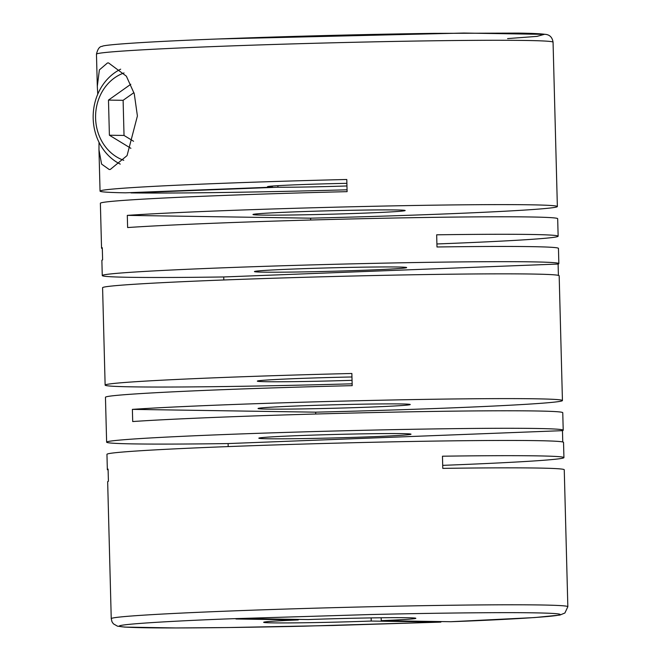 <?xml version="1.0" encoding="UTF-8"?>
<svg xmlns="http://www.w3.org/2000/svg" width="661" height="661" viewBox="0 0 661 661"><rect width="100%" height="100%" fill="white"/><g stroke="black" fill="none" stroke-linecap="round" stroke-linejoin="round"><path stroke-width="0.99" d="M450.802 621.72L534.741 617.556L559.867 615.077L564.899 613.003L567.84 606.715A228.375 5.181 -1.5 0 0 229.797 611.02A228.375 5.181 -1.5 0 0 111.246 618.671L111.998 621.786L113.403 623.827L117.435 626.157L124.755 627.099L175.958 627.95L227.805 627.553L332.921 625.488L440.887 622.108L303.44 626.19C246.214 627.504 178.809 628.355 144.875 627.752C71.702 626.413 172.571 620.819 233.647 618.688L370.4 614.54C427.832 613.185 496.246 612.268 531.865 612.805C608.723 614.003 511.259 619.572 450.802 621.72L381.232 620.662L381.149 617.771M567.84 606.715L564.254 469.773A228.375 5.181 178.5 0 0 442.779 468.376L442.465 456.206A228.375 5.181 -1.5 0 1 563.932 457.602A228.375 5.181 -1.5 0 1 445.39 465.253A228.375 5.181 -1.5 0 1 442.705 465.352M563.213 430.212A228.375 5.181 -1.5 0 1 562.47 430.658L228.103 443.564A228.375 5.181 -1.5 0 1 106.628 442.168A228.375 5.181 -1.5 0 1 225.17 434.517A228.375 5.181 -1.5 0 1 563.213 430.212L562.759 412.712A228.375 5.181 178.5 0 0 224.715 417.017A228.375 5.181 178.5 0 0 132.704 421.544L132.382 409.374A228.375 5.181 -1.5 0 1 224.393 404.846A228.375 5.181 -1.5 0 1 562.437 400.541A228.375 5.181 -1.5 0 1 443.895 408.192A228.375 5.181 -1.5 0 1 315.702 412.167L132.382 409.374M562.767 441.986L562.47 430.658M563.932 457.602L563.536 442.383A228.375 5.181 178.5 0 0 225.492 446.687A228.375 5.181 178.5 0 0 106.95 454.338L107.346 469.558A228.375 5.181 -1.5 0 1 108.09 469.12L108.412 481.291A228.375 5.181 178.5 0 0 107.66 481.729L111.246 618.671M558.851 263.599A228.375 5.181 -1.5 0 1 558.107 264.045L223.74 276.959A228.375 5.181 -1.5 0 1 102.265 275.554A228.375 5.181 -1.5 0 1 220.807 267.903A228.375 5.181 -1.5 0 1 558.851 263.599L558.454 248.387A228.375 5.181 178.5 0 0 436.987 246.983L436.665 234.812A228.375 5.181 -1.5 0 1 558.14 236.208A228.375 5.181 -1.5 0 1 439.59 243.859A228.375 5.181 -1.5 0 1 436.904 243.967M558.14 236.208L557.677 218.717A228.375 5.181 178.5 0 0 219.634 223.021A228.375 5.181 178.5 0 0 127.623 227.549L127.3 215.379A228.375 5.181 -1.5 0 1 219.312 210.851A228.375 5.181 -1.5 0 1 557.363 206.538A228.375 5.181 -1.5 0 1 438.813 214.189A228.375 5.181 -1.5 0 1 310.629 218.171L127.3 215.379M558.405 275.373L558.107 264.045M562.437 400.541L559.173 275.769A228.375 5.181 178.5 0 0 221.129 280.082A228.375 5.181 178.5 0 0 102.587 287.733L105.132 385.107A228.375 5.181 -1.5 0 1 223.674 377.456A228.375 5.181 -1.5 0 1 351.867 373.482L352.189 385.652A228.375 5.181 178.5 0 0 223.996 389.635A228.375 5.181 178.5 0 0 105.454 397.286L106.628 442.168M108.115 469.963A228.375 5.181 -1.5 0 1 107.346 469.558M228.103 443.564L228.177 446.588M315.751 414.017L315.702 412.167M272.431 186.047L272.456 187.146L125.483 192.822A228.375 5.181 -1.5 0 1 100.051 191.112A228.375 5.181 -1.5 0 1 218.593 183.461A228.375 5.181 -1.5 0 1 346.785 179.486L347.108 191.657A228.375 5.181 178.5 0 0 218.915 195.631A228.375 5.181 178.5 0 0 100.373 203.282L101.546 248.172A228.375 5.181 -1.5 0 1 102.29 247.726L102.612 259.897A228.375 5.181 178.5 0 0 101.868 260.343L102.265 275.554M352.139 383.81A228.375 5.181 -1.5 0 1 105.132 385.107M223.74 276.959L223.815 279.975M310.67 220.014L310.629 218.171M102.315 248.569A228.375 5.181 -1.5 0 1 101.546 248.172M97.754 94.176L97.307 86.269L99.373 69.901L107.479 62.969L108.544 62.919L126.375 76.189L134.257 93.697L137.405 115.972L127.069 155.599L110.263 169.472L109.23 169.522L101.596 164.102L98.976 149.882L99.018 142.289M272.456 187.146A60.903 1.38 -1.5 0 1 267.465 186.724A60.903 1.38 -1.5 0 1 299.078 184.683A60.903 1.38 -1.5 0 1 346.893 183.328M292.484 211.966A76.122 1.727 178.5 0 0 252.965 214.511A76.122 1.727 178.5 0 0 365.649 213.073A76.122 1.727 178.5 0 0 405.16 210.529A76.122 1.727 178.5 0 0 292.484 211.966M297.557 405.961A76.122 1.727 178.5 0 0 258.046 408.515A76.122 1.727 178.5 0 0 370.73 407.077A76.122 1.727 178.5 0 0 410.241 404.524A76.122 1.727 178.5 0 0 297.557 405.961M351.958 376.968A76.122 1.727 178.5 0 0 296.847 378.571A76.122 1.727 178.5 0 0 257.327 381.124A76.122 1.727 178.5 0 0 352.049 380.323M293.971 269.019A76.122 1.727 178.5 0 0 254.46 271.572A76.122 1.727 178.5 0 0 367.144 270.134A76.122 1.727 178.5 0 0 406.655 267.589A76.122 1.727 178.5 0 0 293.971 269.019M298.342 435.632A76.122 1.727 178.5 0 0 258.823 438.185A76.122 1.727 178.5 0 0 371.507 436.747A76.122 1.727 178.5 0 0 411.018 434.194A76.122 1.727 178.5 0 0 298.342 435.632M347.058 189.806A228.375 5.181 -1.5 0 1 130.969 192.905L130.961 192.607M277.901 185.675L277.942 187.228L130.969 192.905M346.959 185.964A60.903 1.38 -1.5 0 1 277.942 187.228M371.135 617.903L371.218 621.051L440.796 622.108M371.218 621.051A76.122 1.727 178.5 0 1 263.648 622.29A76.122 1.727 178.5 0 1 298.26 619.935L235.96 618.993L245.975 618.605L308.266 619.555A76.122 1.727 -1.5 0 1 415.843 618.308A76.122 1.727 -1.5 0 1 381.232 620.662M298.26 619.935L298.243 619.398M120.252 164.126A51.765 45.394 90.9 0 1 93.16 116.617A51.765 45.394 90.9 0 1 120.674 69.174M123.756 160.301A45.675 40.057 90.9 0 1 95.572 116.633A45.675 40.057 90.9 0 1 124.045 72.958M130.795 84.269L108.478 100.092L109.396 135.224L130.895 148.32M133.935 92.631L123.111 100.315L108.478 100.092M109.396 135.224L124.028 135.447L133.58 141.272M123.111 100.315L124.028 135.447M215.007 46.518A228.375 5.181 178.5 0 0 96.465 54.169C97.704 48.931 99.629 46.328 102.248 46.369C102.455 44.799 146.8 41.651 218.378 38.966C284.37 36.405 369.325 34.198 434.583 33.356L518.141 33.1C531.502 33.281 540.359 33.678 544.722 34.289C549.522 34.521 552.299 37.165 553.059 42.213A228.375 5.181 178.5 0 0 215.007 46.518M507.598 38.594L537.054 36.372L544.284 34.364L463.898 33.05L218.469 38.966M557.363 206.538L553.059 42.213M100.051 191.112L98.976 149.882M97.307 86.269L96.465 54.169"/></g></svg>
